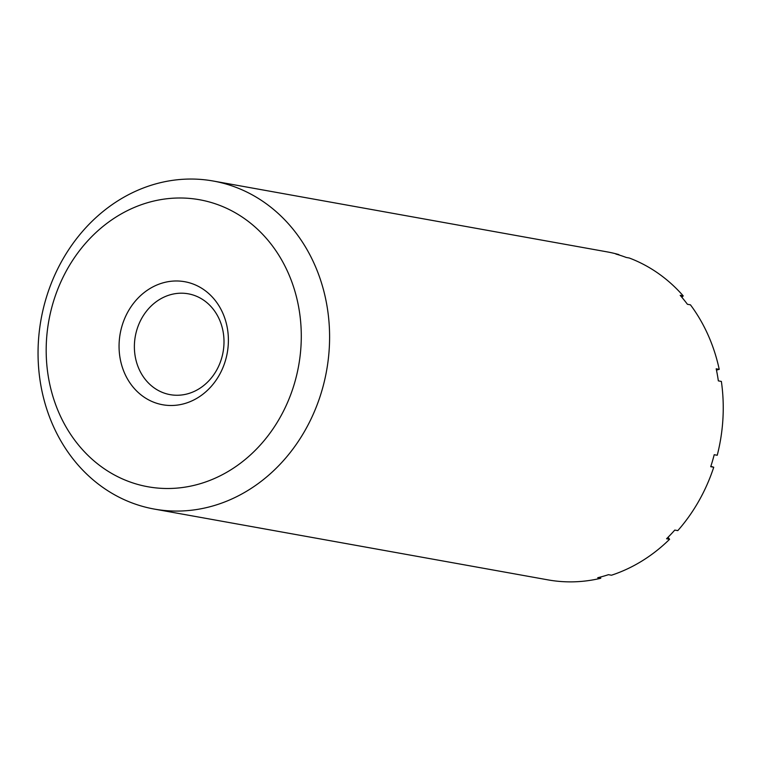 <?xml version="1.0" encoding="UTF-8"?>
<svg xmlns="http://www.w3.org/2000/svg" width="761" height="761" viewBox="0 0 761 761"><rect width="100%" height="100%" fill="white"/><g stroke="black" fill="none" stroke-linecap="round" stroke-linejoin="round"><path stroke-width="1.14" d="M600.543 577.009L600.762 578.265L597.737 577.713A166.649 145.056 -79.8 0 0 603.121 576.315A166.649 145.056 -79.8 0 0 608.458 574.679L611.483 575.221A166.649 145.056 -79.8 0 0 669.594 539.283L666.569 538.74A166.649 145.056 -79.8 0 0 674.779 530.075L677.804 530.617A166.649 145.056 -79.8 0 0 713.742 467.235L710.717 466.693A166.649 145.056 -79.8 0 0 714.208 454.717L717.243 455.259A166.649 145.056 -79.8 0 0 721.371 381.423L718.346 380.871A166.649 145.056 -79.8 0 0 716.196 368.8L719.221 369.342L716.472 370.122M154.321 509.08A166.649 145.056 -79.8 0 0 212.5 506.055A166.649 145.056 -79.8 0 0 329.599 337.494A166.649 145.056 -79.8 0 0 213.327 181.042A166.649 145.056 -79.8 0 0 41.065 319.382A166.649 145.056 -79.8 0 0 154.321 509.08L547.968 579.872A166.649 145.056 -79.8 0 0 600.762 578.265M668.006 537.314L669.594 539.283M710.85 466.284L713.742 467.235M719.221 369.342A166.649 145.056 -79.8 0 0 690.446 304.828L687.421 304.286A166.649 145.056 -79.8 0 0 680.191 295.354L683.226 295.896L681.875 297.313M683.226 295.896A166.649 145.056 -79.8 0 0 629.242 257.998L626.217 257.446A166.649 145.056 -79.8 0 0 615.858 254.041L618.883 254.593A166.649 145.056 -79.8 0 0 606.964 251.843L213.327 181.042M198.821 484.12A145.817 126.925 -79.8 0 0 269.489 242.112A145.817 126.925 -79.8 0 0 52.88 303.506A145.817 126.925 -79.8 0 0 198.821 484.12M184.485 403.615A62.497 54.392 -79.8 0 0 214.773 299.901A62.497 54.392 -79.8 0 0 121.931 326.212A62.497 54.392 -79.8 0 0 184.485 403.615M188.005 393.713A51.225 44.585 -79.8 0 0 224 341.898A51.225 44.585 -79.8 0 0 188.262 293.813A51.225 44.585 -79.8 0 0 135.306 336.333A51.225 44.585 -79.8 0 0 170.122 394.645A51.225 44.585 -79.8 0 0 188.005 393.713"/></g></svg>
